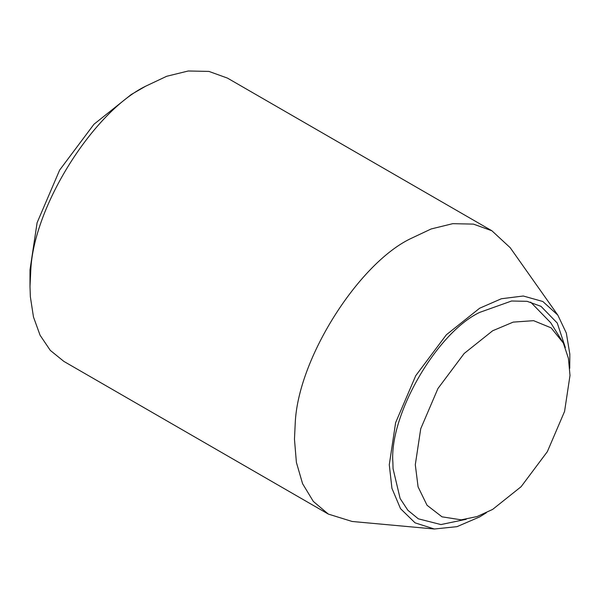 <?xml version="1.0" encoding="UTF-8"?>
<svg xmlns="http://www.w3.org/2000/svg" width="600" height="600" viewBox="0 0 600 600"><rect width="100%" height="100%" fill="white"/><g stroke="black" fill="none" stroke-linecap="round" stroke-linejoin="round"><path stroke-width="0.9" d="M466.207 519.285L440.94 524.565L418.298 518.812L407.873 510.278L400.118 498.502L393.053 468.675L392.895 462.653C389.01 415.335 436.717 332.707 479.64 312.405L511.567 301.005L527.107 301.327L540.975 306.33L557.273 323.062L565.342 347.58M486.397 512.715L479.64 516.915L456.998 526.658L434.34 529.005L415.058 522.84L400.507 508.643L391.935 488.332L389.28 464.737L395.625 422.67L415.74 375.683L446.377 334.763L479.64 308.228L501.397 298.74L523.275 296.01L542.842 301.507L557.827 315.12L566.325 333.06L569.835 354.127L569.745 368.355M434.34 529.005L352.14 521.475L328.343 514.095L313.312 501.412L302.58 483.69L296.392 462.405L294.465 439.215L295.215 423.54C297.705 358.853 358.41 264.053 410.123 238.882L431.168 228.96L452.7 223.68L473.415 224.108L491.91 230.782L510.202 247.702L557.827 315.12M328.343 514.095L63.877 361.41L50.295 350.385L40.08 335.243L33.473 316.987L30.36 296.805L30 286.53L30.758 270.855C33.24 206.167 93.945 111.368 145.665 86.198L166.71 76.275L188.235 70.995L208.958 71.422L227.445 78.097L491.91 230.782M30 286.53L30 269.835L37.102 222.72L59.64 170.085L93.953 124.26L131.205 94.545L145.657 86.198M492.653 509.4L477.09 516.555L461.235 519.84L441.998 516.825L427.028 505.252L418.08 486.855L415.298 464.737L420.735 428.73L437.955 388.507L464.175 353.475L492.653 330.765L513.188 322.118L533.595 320.67L551.107 327.847L563.332 343.005L568.418 358.373L570 375.428L564.57 411.435L547.342 451.665L521.123 486.69L492.653 509.4M530.61 302.093L550.732 322.763L563.332 343.005"/></g></svg>
